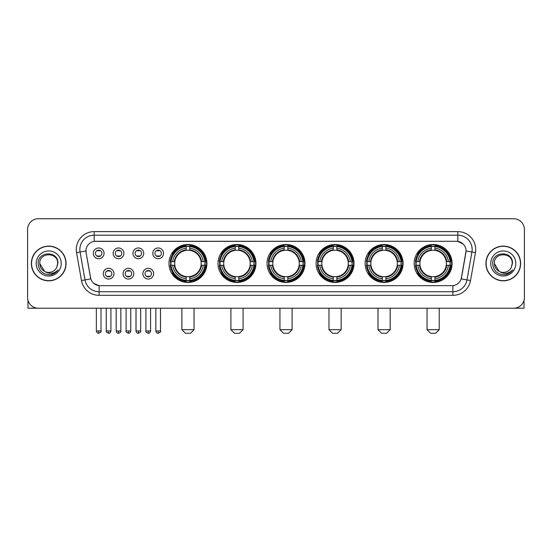 <?xml version="1.0" encoding="UTF-8"?>
<svg xmlns="http://www.w3.org/2000/svg" width="552" height="552" viewBox="0 0 552 552"><rect width="100%" height="100%" fill="white"/><g stroke="black" fill="none" stroke-linecap="round" stroke-linejoin="round"><path stroke-width="0.83" d="M365.12 263.47A18.968 18.968 0 0 0 384.095 282.445A18.968 18.968 0 0 0 403.063 263.47A18.968 18.968 0 0 0 384.095 244.501A18.968 18.968 0 0 0 365.12 263.47M218.019 263.47A18.968 18.968 0 0 0 236.987 282.445A18.968 18.968 0 0 0 255.955 263.47A18.968 18.968 0 0 0 236.987 244.501A18.968 18.968 0 0 0 218.019 263.47M267.051 263.47A18.968 18.968 0 0 0 286.019 282.445A18.968 18.968 0 0 0 304.994 263.47A18.968 18.968 0 0 0 286.019 244.501A18.968 18.968 0 0 0 267.051 263.47M316.089 263.47A18.968 18.968 0 0 0 335.057 282.445A18.968 18.968 0 0 0 354.025 263.47A18.968 18.968 0 0 0 335.057 244.501A18.968 18.968 0 0 0 316.089 263.47M414.159 263.47A18.968 18.968 0 0 0 433.127 282.445A18.968 18.968 0 0 0 452.102 263.47A18.968 18.968 0 0 0 433.127 244.501A18.968 18.968 0 0 0 414.159 263.47M168.981 263.47A18.968 18.968 0 0 0 187.949 282.445A18.968 18.968 0 0 0 206.917 263.47A18.968 18.968 0 0 0 187.949 244.501A18.968 18.968 0 0 0 168.981 263.47M133.798 273.675A5.368 5.368 0 0 1 128.43 279.043A5.368 5.368 0 0 1 123.061 273.675A5.368 5.368 0 0 1 128.43 268.306A5.368 5.368 0 0 1 133.798 273.675M125.207 273.675A3.222 3.222 0 0 0 128.43 276.897A3.222 3.222 0 0 0 131.652 273.675A3.222 3.222 0 0 0 128.43 270.452A3.222 3.222 0 0 0 125.207 273.675M153.629 273.675A5.368 5.368 0 0 1 148.253 279.043A5.368 5.368 0 0 1 142.885 273.675A5.368 5.368 0 0 1 148.253 268.306A5.368 5.368 0 0 1 153.629 273.675M145.038 273.675A3.222 3.222 0 0 0 148.253 276.897A3.222 3.222 0 0 0 151.476 273.675A3.222 3.222 0 0 0 148.253 270.452A3.222 3.222 0 0 0 145.038 273.675M113.967 273.675A5.368 5.368 0 0 1 108.599 279.043A5.368 5.368 0 0 1 103.231 273.675A5.368 5.368 0 0 1 108.599 268.306A5.368 5.368 0 0 1 113.967 273.675M105.377 273.675A3.222 3.222 0 0 0 108.599 276.897A3.222 3.222 0 0 0 111.821 273.675A3.222 3.222 0 0 0 108.599 270.452A3.222 3.222 0 0 0 105.377 273.675M123.883 253.34A5.368 5.368 0 0 1 118.514 258.715A5.368 5.368 0 0 1 113.146 253.34A5.368 5.368 0 0 1 118.514 247.972A5.368 5.368 0 0 1 123.883 253.34M115.292 253.34A3.222 3.222 0 0 0 118.514 256.563A3.222 3.222 0 0 0 121.737 253.34A3.222 3.222 0 0 0 118.514 250.125A3.222 3.222 0 0 0 115.292 253.34M143.713 253.34A5.368 5.368 0 0 1 138.345 258.715A5.368 5.368 0 0 1 132.97 253.34A5.368 5.368 0 0 1 138.345 247.972A5.368 5.368 0 0 1 143.713 253.34M135.123 253.34A3.222 3.222 0 0 0 138.345 256.563A3.222 3.222 0 0 0 141.56 253.34A3.222 3.222 0 0 0 138.345 250.125A3.222 3.222 0 0 0 135.123 253.34M163.537 253.34A5.368 5.368 0 0 1 158.169 258.715A5.368 5.368 0 0 1 152.8 253.34A5.368 5.368 0 0 1 158.169 247.972A5.368 5.368 0 0 1 163.537 253.34M154.946 253.34A3.222 3.222 0 0 0 158.169 256.563A3.222 3.222 0 0 0 161.391 253.34A3.222 3.222 0 0 0 158.169 250.125A3.222 3.222 0 0 0 154.946 253.34M104.052 253.34A5.368 5.368 0 0 1 98.684 258.715A5.368 5.368 0 0 1 93.316 253.34A5.368 5.368 0 0 1 98.684 247.972A5.368 5.368 0 0 1 104.052 253.34M95.461 253.34A3.222 3.222 0 0 0 98.684 256.563A3.222 3.222 0 0 0 101.906 253.34A3.222 3.222 0 0 0 98.684 250.125A3.222 3.222 0 0 0 95.461 253.34M81.475 280.54L76.549 252.623A17.899 17.899 0 0 1 94.171 231.619L457.829 231.619A17.899 17.899 0 0 1 475.451 252.623L470.525 280.54A17.899 17.899 0 0 1 452.902 295.327L99.098 295.327A17.899 17.899 0 0 1 81.475 280.54L84.994 279.919L80.074 252.002A14.317 14.317 0 0 1 94.171 235.193L457.829 235.193A14.317 14.317 0 0 1 471.925 252.002L467.006 279.919A14.317 14.317 0 0 1 452.902 291.746L99.098 291.746A14.317 14.317 0 0 1 84.994 279.919L90.804 278.891L86.091 252.623A9.667 9.667 0 0 1 95.606 241.279L456.394 241.279A9.667 9.667 0 0 1 465.909 252.623L461.493 277.677A9.667 9.667 0 0 1 451.978 285.667L100.022 285.667A9.667 9.667 0 0 1 90.507 277.677L86.091 252.623L86.05 249.511M170.685 265.264A17.36 17.36 0 0 1 170.685 261.683M415.863 265.264A17.36 17.36 0 0 1 415.863 261.683M317.793 265.264A17.36 17.36 0 0 1 317.793 261.683M268.755 265.264A17.36 17.36 0 0 1 268.755 261.683M219.717 265.264A17.36 17.36 0 0 1 219.717 261.683M366.825 265.264A17.36 17.36 0 0 1 366.825 261.683M31.36 263.47A17.36 17.36 0 0 0 48.721 280.83A17.36 17.36 0 0 0 66.074 263.47A17.36 17.36 0 0 0 48.721 246.116A17.36 17.36 0 0 0 31.36 263.47M485.926 263.47A17.36 17.36 0 0 0 503.279 280.83A17.36 17.36 0 0 0 520.639 263.47A17.36 17.36 0 0 0 503.279 246.116A17.36 17.36 0 0 0 485.926 263.47M94.171 231.619L94.171 241.39L456.394 241.279L457.829 241.39L463.225 244.108M451.978 285.667L100.022 285.667M99.098 295.327L99.098 285.619L93.937 283.507M475.451 252.623L466.06 250.967L461.196 278.891L470.525 280.54M524.4 229.466A10.736 10.736 0 0 0 513.664 218.73L38.336 218.73A10.736 10.736 0 0 0 27.6 229.466L27.6 297.473A10.736 10.736 0 0 0 38.336 308.216L513.664 308.216A10.736 10.736 0 0 0 524.4 297.473L524.4 229.466L524.4 297.473M27.6 229.466L27.6 297.473M513.664 218.73L38.336 218.73M38.336 308.216L513.664 308.216M65.895 263.47A17.181 17.181 0 0 0 48.721 246.295A17.181 17.181 0 0 0 31.54 263.47A17.181 17.181 0 0 0 48.721 280.651A17.181 17.181 0 0 0 65.895 263.47M44.636 271.432L39.772 263.47C39.22 251.926 58.215 251.926 57.663 263.47L56.684 267.547L57.884 263.47C58.767 250.553 37.722 250.87 38.116 263.47C38.826 271.087 43.021 274.827 50.701 274.71C53.827 274.102 56.304 272.509 58.132 269.914C54.006 273.882 49.528 274.399 44.698 271.467A8.949 8.949 0 0 0 56.684 267.547L57.663 263.594M44.698 271.467C41.572 269.742 39.93 267.078 39.772 263.47M36.191 263.47A12.53 12.53 0 0 0 48.721 276A12.53 12.53 0 0 0 61.244 263.47A12.53 12.53 0 0 0 48.721 250.946A12.53 12.53 0 0 0 36.191 263.47M58.105 269.949L54.938 273.04M54.862 273.088L50.756 274.696M27.959 300.226L27.959 308.216L69.476 308.216M520.46 263.47A17.181 17.181 0 0 0 503.279 246.295A17.181 17.181 0 0 0 486.105 263.47A17.181 17.181 0 0 0 503.279 280.651A17.181 17.181 0 0 0 520.46 263.47M499.146 271.405L494.337 263.47C493.785 251.926 512.78 251.926 512.228 263.47L511.249 267.547L512.449 263.47C513.332 250.553 492.287 250.87 492.681 263.47C493.391 271.087 497.587 274.827 505.266 274.71C508.392 274.102 510.869 272.509 512.698 269.914C508.571 273.882 504.093 274.399 499.263 271.467L499.256 271.467A8.949 8.949 0 0 0 511.249 267.547L512.228 263.594M499.263 271.467C496.138 269.742 494.495 267.078 494.337 263.47M490.756 263.47A12.53 12.53 0 0 0 503.279 276A12.53 12.53 0 0 0 515.809 263.47A12.53 12.53 0 0 0 503.279 250.946A12.53 12.53 0 0 0 490.756 263.47M508.985 273.35L505.321 274.696M190.454 333.27L185.444 333.27L181.863 329.689L194.035 329.689L190.454 333.27M189.743 280.416L189.743 281.134A17.754 17.754 0 0 0 205.613 265.264L204.895 265.264A17.036 17.036 0 0 1 189.743 280.416L189.743 278.76A15.394 15.394 0 0 0 203.239 265.264L201.073 265.264A13.241 13.241 0 0 0 189.743 250.353L189.743 246.53A17.036 17.036 0 0 1 204.895 261.683L205.613 261.683A17.754 17.754 0 0 0 189.743 245.812L189.743 246.53M171.01 265.264L170.285 265.264A17.754 17.754 0 0 0 186.162 281.134L186.162 280.416A17.036 17.036 0 0 1 171.01 265.264L172.666 265.264A15.394 15.394 0 0 0 186.162 278.76L186.162 276.593A13.241 13.241 0 0 0 201.073 265.264L201.604 265.264A13.765 13.765 0 0 1 189.743 277.125L189.743 278.76M186.162 246.53L186.162 245.812A17.754 17.754 0 0 0 170.285 261.683L171.01 261.683A17.036 17.036 0 0 1 186.162 246.53L186.162 248.186A15.394 15.394 0 0 0 172.666 261.683L174.825 261.683A13.241 13.241 0 0 0 186.162 276.593L186.162 277.125A13.765 13.765 0 0 1 174.301 265.264L172.666 265.264M171.044 265.264A17.002 17.002 0 0 1 171.044 261.683M189.743 246.565A17.002 17.002 0 0 0 186.162 246.565M204.854 261.683A17.002 17.002 0 0 1 204.854 265.264M204.895 261.683L203.239 261.683A15.394 15.394 0 0 0 189.743 248.186M203.239 265.264L204.895 265.264M186.162 278.76L186.162 280.416M201.073 261.683L203.239 261.683M189.743 276.614L189.743 277.125M186.162 276.593A13.241 13.241 0 0 1 174.825 265.264L174.301 265.264M189.743 280.382A17.002 17.002 0 0 1 186.162 280.382M172.666 261.683L171.01 261.683M186.162 250.325L186.162 248.186M189.743 250.353A13.241 13.241 0 0 0 174.825 261.683L174.301 261.683A13.765 13.765 0 0 1 186.162 249.821M189.743 250.332L189.743 249.821A13.765 13.765 0 0 1 201.604 261.683M173.059 253.81L172.045 253.81A18.609 18.609 0 0 1 206.565 263.47A18.609 18.609 0 0 1 172.045 273.137L173.059 273.137M239.492 333.27L234.483 333.27L230.902 329.689L243.073 329.689L239.492 333.27M238.774 280.416L238.774 281.134A17.754 17.754 0 0 0 254.651 265.264L253.927 265.264A17.036 17.036 0 0 1 238.774 280.416L238.774 278.76A15.394 15.394 0 0 0 252.271 265.264L250.111 265.264A13.241 13.241 0 0 0 238.774 250.353L238.774 246.53A17.036 17.036 0 0 1 253.927 261.683L254.651 261.683A17.754 17.754 0 0 0 238.774 245.812L238.774 246.53M220.041 265.264L219.323 265.264A17.754 17.754 0 0 0 235.193 281.134L235.193 280.416A17.036 17.036 0 0 1 220.041 265.264L221.697 265.264A15.394 15.394 0 0 0 235.193 278.76L235.193 276.593A13.241 13.241 0 0 0 250.111 265.264L250.636 265.264A13.765 13.765 0 0 1 238.774 277.125L238.774 278.76M235.193 246.53L235.193 245.812A17.754 17.754 0 0 0 219.323 261.683L220.041 261.683A17.036 17.036 0 0 1 235.193 246.53L235.193 248.186A15.394 15.394 0 0 0 221.697 261.683L223.864 261.683A13.241 13.241 0 0 0 235.193 276.593L235.193 277.125A13.765 13.765 0 0 1 223.332 265.264L221.697 265.264M220.082 265.264A17.002 17.002 0 0 1 220.082 261.683M238.774 246.565A17.002 17.002 0 0 0 235.193 246.565M253.892 261.683A17.002 17.002 0 0 1 253.892 265.264M253.927 261.683L252.271 261.683A15.394 15.394 0 0 0 238.774 248.186M252.271 265.264L253.927 265.264M235.193 278.76L235.193 280.416M250.111 261.683L252.271 261.683M238.774 276.614L238.774 277.125M235.193 276.593A13.241 13.241 0 0 1 223.864 265.264L223.332 265.264M238.774 280.382A17.002 17.002 0 0 1 235.193 280.382M221.697 261.683L220.041 261.683M235.193 250.325L235.193 248.186M238.774 250.353A13.241 13.241 0 0 0 223.864 261.683L223.332 261.683A13.765 13.765 0 0 1 235.193 249.821M238.774 250.332L238.774 249.821A13.765 13.765 0 0 1 250.636 261.683M222.097 253.81L221.083 253.81A18.609 18.609 0 0 1 255.597 263.47A18.609 18.609 0 0 1 221.083 273.137L222.097 273.137M288.53 333.27L283.514 333.27L279.94 329.689L292.105 329.689L288.53 333.27M287.813 280.416L287.813 281.134A17.754 17.754 0 0 0 303.683 265.264L302.965 265.264A17.036 17.036 0 0 1 287.813 280.416L287.813 278.76A15.394 15.394 0 0 0 301.309 265.264L299.143 265.264A13.241 13.241 0 0 0 287.813 250.353L287.813 246.53A17.036 17.036 0 0 1 302.965 261.683L303.683 261.683A17.754 17.754 0 0 0 287.813 245.812L287.813 246.53M269.079 265.264L268.362 265.264A17.754 17.754 0 0 0 284.232 281.134L284.232 280.416A17.036 17.036 0 0 1 269.079 265.264L270.735 265.264A15.394 15.394 0 0 0 284.232 278.76L284.232 276.593A13.241 13.241 0 0 0 299.143 265.264L299.674 265.264A13.765 13.765 0 0 1 287.813 277.125L287.813 278.76M284.232 246.53L284.232 245.812A17.754 17.754 0 0 0 268.362 261.683L269.079 261.683A17.036 17.036 0 0 1 284.232 246.53L284.232 248.186A15.394 15.394 0 0 0 270.735 261.683L272.902 261.683A13.241 13.241 0 0 0 284.232 276.593L284.232 277.125A13.765 13.765 0 0 1 272.371 265.264L270.735 265.264M269.114 265.264A17.002 17.002 0 0 1 269.114 261.683M287.813 246.565A17.002 17.002 0 0 0 284.232 246.565M302.931 261.683A17.002 17.002 0 0 1 302.931 265.264M302.965 261.683L301.309 261.683A15.394 15.394 0 0 0 287.813 248.186M301.309 265.264L302.965 265.264M284.232 278.76L284.232 280.416M299.143 261.683L301.309 261.683M287.813 276.614L287.813 277.125M284.232 276.593A13.241 13.241 0 0 1 272.902 265.264L272.371 265.264M287.813 280.382A17.002 17.002 0 0 1 284.232 280.382M270.735 261.683L269.079 261.683M284.232 250.325L284.232 248.186M287.813 250.353A13.241 13.241 0 0 0 272.902 261.683L272.371 261.683A13.765 13.765 0 0 1 284.232 249.821M287.813 250.332L287.813 249.821A13.765 13.765 0 0 1 299.674 261.683M271.129 253.81L270.114 253.81A18.609 18.609 0 0 1 304.635 263.47A18.609 18.609 0 0 1 270.114 273.137L271.129 273.137M337.562 333.27L332.552 333.27L328.971 329.689L341.143 329.689L337.562 333.27M336.844 280.416L336.844 281.134A17.754 17.754 0 0 0 352.721 265.264L352.003 265.264A17.036 17.036 0 0 1 336.844 280.416L336.844 278.76A15.394 15.394 0 0 0 350.341 265.264L348.181 265.264A13.241 13.241 0 0 0 336.844 250.353L336.844 246.53A17.036 17.036 0 0 1 352.003 261.683L352.721 261.683A17.754 17.754 0 0 0 336.844 245.812L336.844 246.53M318.118 265.264L317.393 265.264A17.754 17.754 0 0 0 333.27 281.134L333.27 280.416A17.036 17.036 0 0 1 318.118 265.264L319.774 265.264A15.394 15.394 0 0 0 333.27 278.76L333.27 276.593A13.241 13.241 0 0 0 348.181 265.264L348.705 265.264A13.765 13.765 0 0 1 336.844 277.125L336.844 278.76M333.27 246.53L333.27 245.812A17.754 17.754 0 0 0 317.393 261.683L318.118 261.683A17.036 17.036 0 0 1 333.27 246.53L333.27 248.186A15.394 15.394 0 0 0 319.774 261.683L321.933 261.683A13.241 13.241 0 0 0 333.27 276.593L333.27 277.125A13.765 13.765 0 0 1 321.409 265.264L319.774 265.264M318.152 265.264A17.002 17.002 0 0 1 318.152 261.683M336.844 246.565A17.002 17.002 0 0 0 333.27 246.565M351.962 261.683A17.002 17.002 0 0 1 351.962 265.264M352.003 261.683L350.341 261.683A15.394 15.394 0 0 0 336.844 248.186M350.341 265.264L352.003 265.264M333.27 278.76L333.27 280.416M348.181 261.683L350.341 261.683M336.844 276.614L336.844 277.125M333.27 276.593A13.241 13.241 0 0 1 321.933 265.264L321.409 265.264M336.844 280.382A17.002 17.002 0 0 1 333.27 280.382M319.774 261.683L318.118 261.683M333.27 250.325L333.27 248.186M336.844 250.353A13.241 13.241 0 0 0 321.933 261.683L321.409 261.683A13.765 13.765 0 0 1 333.27 249.821M336.844 250.332L336.844 249.821A13.765 13.765 0 0 1 348.705 261.683M320.167 253.81L319.153 253.81A18.609 18.609 0 0 1 353.666 263.47A18.609 18.609 0 0 1 319.153 273.137L320.167 273.137M386.6 333.27L381.591 333.27L378.01 329.689L390.181 329.689L386.6 333.27M385.882 280.416L385.882 281.134A17.754 17.754 0 0 0 401.759 265.264L401.035 265.264A17.036 17.036 0 0 1 385.882 280.416L385.882 278.76A15.394 15.394 0 0 0 399.379 265.264L397.212 265.264A13.241 13.241 0 0 0 385.882 250.353L385.882 246.53A17.036 17.036 0 0 1 401.035 261.683L401.759 261.683A17.754 17.754 0 0 0 385.882 245.812L385.882 246.53M367.149 265.264L366.431 265.264A17.754 17.754 0 0 0 382.301 281.134L382.301 280.416A17.036 17.036 0 0 1 367.149 265.264L368.805 265.264A15.394 15.394 0 0 0 382.301 278.76L382.301 276.593A13.241 13.241 0 0 0 397.212 265.264L397.744 265.264A13.765 13.765 0 0 1 385.882 277.125L385.882 278.76M382.301 246.53L382.301 245.812A17.754 17.754 0 0 0 366.431 261.683L367.149 261.683A17.036 17.036 0 0 1 382.301 246.53L382.301 248.186A15.394 15.394 0 0 0 368.805 261.683L370.972 261.683A13.241 13.241 0 0 0 382.301 276.593L382.301 277.125A13.765 13.765 0 0 1 370.44 265.264L368.805 265.264M367.183 265.264A17.002 17.002 0 0 1 367.183 261.683M385.882 246.565A17.002 17.002 0 0 0 382.301 246.565M401 261.683A17.002 17.002 0 0 1 401 265.264M401.035 261.683L399.379 261.683A15.394 15.394 0 0 0 385.882 248.186M399.379 265.264L401.035 265.264M382.301 278.76L382.301 280.416M397.212 261.683L399.379 261.683M385.882 276.614L385.882 277.125M382.301 276.593A13.241 13.241 0 0 1 370.972 265.264L370.44 265.264M385.882 280.382A17.002 17.002 0 0 1 382.301 280.382M368.805 261.683L367.149 261.683M382.301 250.325L382.301 248.186M385.882 250.353A13.241 13.241 0 0 0 370.972 261.683L370.44 261.683A13.765 13.765 0 0 1 382.301 249.821M385.882 250.332L385.882 249.821A13.765 13.765 0 0 1 397.744 261.683M369.198 253.81L368.184 253.81A18.609 18.609 0 0 1 402.705 263.47A18.609 18.609 0 0 1 368.184 273.137L369.198 273.137M435.631 333.27L430.622 333.27L427.041 329.689L439.213 329.689L435.631 333.27M434.921 280.416L434.921 281.134A17.754 17.754 0 0 0 450.791 265.264L450.073 265.264A17.036 17.036 0 0 1 434.921 280.416L434.921 278.76A15.394 15.394 0 0 0 448.417 265.264L446.251 265.264A13.241 13.241 0 0 0 434.921 250.353L434.921 246.53A17.036 17.036 0 0 1 450.073 261.683L450.791 261.683A17.754 17.754 0 0 0 434.921 245.812L434.921 246.53M416.187 265.264L415.47 265.264A17.754 17.754 0 0 0 431.34 281.134L431.34 280.416A17.036 17.036 0 0 1 416.187 265.264L417.843 265.264A15.394 15.394 0 0 0 431.34 278.76L431.34 276.593A13.241 13.241 0 0 0 446.251 265.264L446.782 265.264A13.765 13.765 0 0 1 434.921 277.125L434.921 278.76M431.34 246.53L431.34 245.812A17.754 17.754 0 0 0 415.47 261.683L416.187 261.683A17.036 17.036 0 0 1 431.34 246.53L431.34 248.186A15.394 15.394 0 0 0 417.843 261.683L420.01 261.683A13.241 13.241 0 0 0 431.34 276.593L431.34 277.125A13.765 13.765 0 0 1 419.479 265.264L417.843 265.264M416.222 265.264A17.002 17.002 0 0 1 416.222 261.683M434.921 246.565A17.002 17.002 0 0 0 431.34 246.565M450.039 261.683A17.002 17.002 0 0 1 450.039 265.264M450.073 261.683L448.417 261.683A15.394 15.394 0 0 0 434.921 248.186M448.417 265.264L450.073 265.264M431.34 278.76L431.34 280.416M446.251 261.683L448.417 261.683M434.921 276.614L434.921 277.125M431.34 276.593A13.241 13.241 0 0 1 420.01 265.264L419.479 265.264M434.921 280.382A17.002 17.002 0 0 1 431.34 280.382M417.843 261.683L416.187 261.683M431.34 250.325L431.34 248.186M434.921 250.353A13.241 13.241 0 0 0 420.01 261.683L419.479 261.683A13.765 13.765 0 0 1 431.34 249.821M434.921 250.332L434.921 249.821A13.765 13.765 0 0 1 446.782 261.683M418.237 253.81L417.222 253.81A18.609 18.609 0 0 1 451.743 263.47A18.609 18.609 0 0 1 417.222 273.137L418.237 273.137M97.607 256.383L97.607 255.873A2.746 2.746 0 0 0 99.76 255.873L99.76 256.383M99.76 250.304L99.76 250.815A2.746 2.746 0 0 0 97.607 250.815L97.607 250.304M117.438 256.383L117.438 255.873A2.746 2.746 0 0 0 119.584 255.873L119.584 256.383M119.584 250.304L119.584 250.815A2.746 2.746 0 0 0 117.438 250.815L117.438 250.304M137.269 256.383L137.269 255.873A2.746 2.746 0 0 0 139.415 255.873L139.415 256.383M139.415 250.304L139.415 250.815A2.746 2.746 0 0 0 137.269 250.815L137.269 250.304M157.099 256.383L157.099 255.873A2.746 2.746 0 0 0 159.245 255.873L159.245 256.383M159.245 250.304L159.245 250.815A2.746 2.746 0 0 0 157.099 250.815L157.099 250.304M107.523 276.711L107.523 276.2A2.746 2.746 0 0 0 109.675 276.2L109.675 276.711M109.675 270.639L109.675 271.149A2.746 2.746 0 0 0 107.523 271.149L107.523 270.639M127.353 276.711L127.353 276.2A2.746 2.746 0 0 0 129.499 276.2L129.499 276.711M129.499 270.639L129.499 271.149A2.746 2.746 0 0 0 127.353 271.149L127.353 270.639M147.184 276.711L147.184 276.2A2.746 2.746 0 0 0 149.33 276.2L149.33 276.711M149.33 270.639L149.33 271.149A2.746 2.746 0 0 0 147.184 271.149L147.184 270.639M524.041 300.226L524.041 308.216L482.524 308.216M457.829 231.619L457.829 241.39M76.549 252.623L80.074 252.002A14.317 14.317 0 0 1 79.854 249.511M80.074 252.002L85.939 250.967M452.902 285.619L452.902 295.327M189.743 276.593A13.241 13.241 0 0 0 201.073 265.264M186.162 280.54A17.16 17.16 0 0 0 189.743 280.54M205.02 265.264A17.16 17.16 0 0 0 205.02 261.683M189.743 246.406A17.16 17.16 0 0 0 186.162 246.406M238.774 276.593A13.241 13.241 0 0 0 250.111 265.264M235.193 280.54A17.16 17.16 0 0 0 238.774 280.54M254.051 265.264A17.16 17.16 0 0 0 254.051 261.683M238.774 246.406A17.16 17.16 0 0 0 235.193 246.406M287.813 276.593A13.241 13.241 0 0 0 299.143 265.264M284.232 280.54A17.16 17.16 0 0 0 287.813 280.54M303.089 265.264A17.16 17.16 0 0 0 303.089 261.683M287.813 246.406A17.16 17.16 0 0 0 284.232 246.406M336.844 276.593A13.241 13.241 0 0 0 348.181 265.264M333.27 280.54A17.16 17.16 0 0 0 336.844 280.54M352.128 265.264A17.16 17.16 0 0 0 352.128 261.683M336.844 246.406A17.16 17.16 0 0 0 333.27 246.406M385.882 276.593A13.241 13.241 0 0 0 397.212 265.264M382.301 280.54A17.16 17.16 0 0 0 385.882 280.54M401.159 265.264A17.16 17.16 0 0 0 401.159 261.683M385.882 246.406A17.16 17.16 0 0 0 382.301 246.406M434.921 276.593A13.241 13.241 0 0 0 446.251 265.264M431.34 280.54A17.16 17.16 0 0 0 434.921 280.54M450.197 265.264A17.16 17.16 0 0 0 450.197 261.683M434.921 246.406A17.16 17.16 0 0 0 431.34 246.406M98.684 330.945L96.358 330.945C96.766 332.601 97.538 333.373 98.684 333.27L98.684 330.945L101.009 330.945L101.009 308.216M118.514 330.945L116.189 330.945C116.589 332.601 117.369 333.373 118.514 333.27L118.514 330.945L120.84 330.945L120.84 308.216M138.345 330.945L136.013 330.945C136.42 332.601 137.2 333.373 138.345 333.27L138.345 330.945L140.67 330.945L140.67 308.216M158.169 330.945L155.843 330.945C156.25 332.601 157.023 333.373 158.169 333.27L158.169 330.945L160.501 330.945L160.501 308.216M108.599 330.945L106.274 330.945C105.798 331.683 106.577 332.463 108.599 333.27L108.599 330.945L110.924 330.945L110.924 308.216M128.43 330.945L126.104 330.945C125.628 331.683 126.401 332.463 128.43 333.27L128.43 330.945L130.755 330.945L130.755 308.216M148.253 330.945L145.928 330.945C145.459 331.683 146.232 332.463 148.253 333.27L148.253 330.945L150.586 330.945L150.586 308.216M194.035 308.216L194.035 329.689M181.863 308.216L181.863 329.689M243.073 308.216L243.073 329.689M230.902 308.216L230.902 329.689M292.105 308.216L292.105 329.689M279.94 308.216L279.94 329.689M341.143 308.216L341.143 329.689M328.971 308.216L328.971 329.689M390.181 308.216L390.181 329.689M378.01 308.216L378.01 329.689M439.213 308.216L439.213 329.689M427.041 308.216L427.041 329.689M96.358 330.945L96.358 308.216M101.009 330.945C101.485 331.683 100.705 332.463 98.684 333.27M116.189 330.945L116.189 308.216M120.84 330.945C121.309 331.683 120.536 332.463 118.514 333.27M136.013 330.945L136.013 308.216M140.67 330.945C141.139 331.683 140.367 332.463 138.345 333.27M155.843 330.945L155.843 308.216M160.501 330.945C160.97 331.683 160.197 332.463 158.169 333.27M106.274 330.945L106.274 308.216M110.924 330.945C110.517 332.601 109.745 333.373 108.599 333.27M126.104 330.945L126.104 308.216M130.755 330.945C130.348 332.601 129.575 333.373 128.43 333.27M145.928 330.945L145.928 308.216M150.586 330.945C150.178 332.601 149.399 333.373 148.253 333.27"/></g></svg>
